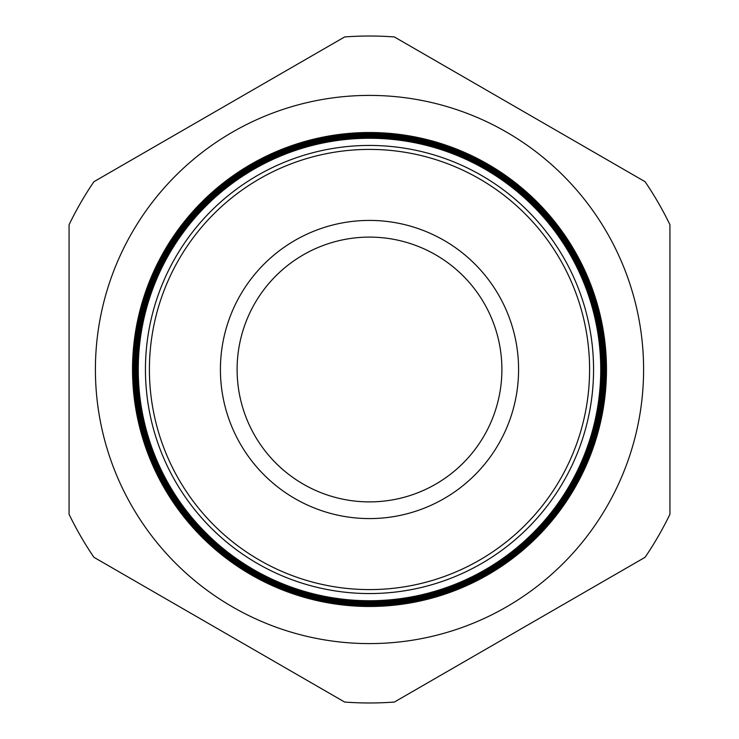 <?xml version="1.0" encoding="UTF-8"?>
<svg xmlns="http://www.w3.org/2000/svg" width="739" height="739" viewBox="0 0 739 739"><rect width="100%" height="100%" fill="white"/><g stroke="black" fill="none" stroke-linecap="round" stroke-linejoin="round"><path stroke-width="1.11" d="M643.595 369.5A274.095 274.095 0 0 0 369.5 95.405A274.095 274.095 0 0 0 95.405 369.5A274.095 274.095 0 0 0 369.5 643.595A274.095 274.095 0 0 0 643.595 369.5M593.556 369.5A224.056 224.056 0 0 1 369.5 593.556A224.056 224.056 0 0 1 145.444 369.5A224.056 224.056 0 0 1 369.5 145.444A224.056 224.056 0 0 1 593.556 369.5M138.258 369.5A231.242 231.242 0 0 0 369.5 600.742A231.242 231.242 0 0 0 600.742 369.5A231.242 231.242 0 0 0 369.5 138.258A231.242 231.242 0 0 0 138.258 369.5M600.964 369.5A231.464 231.464 0 0 1 369.5 600.964A231.464 231.464 0 0 1 138.036 369.5A231.464 231.464 0 0 1 369.5 138.036A231.464 231.464 0 0 1 600.964 369.5M137.306 369.5A232.194 232.194 0 0 0 369.5 601.694A232.194 232.194 0 0 0 601.694 369.5A232.194 232.194 0 0 0 369.5 137.306A232.194 232.194 0 0 0 137.306 369.5M601.888 369.5A232.388 232.388 0 0 1 369.5 601.888A232.388 232.388 0 0 1 137.112 369.5A232.388 232.388 0 0 1 369.5 137.112A232.388 232.388 0 0 1 601.888 369.5M136.364 369.5A233.136 233.136 0 0 0 369.5 602.636A233.136 233.136 0 0 0 602.636 369.5A233.136 233.136 0 0 0 369.5 136.364A233.136 233.136 0 0 0 136.364 369.5M602.802 369.5A233.302 233.302 0 0 1 369.5 602.802A233.302 233.302 0 0 1 136.198 369.5A233.302 233.302 0 0 1 369.5 136.198A233.302 233.302 0 0 1 602.802 369.5M135.413 369.5A234.087 234.087 0 0 0 369.5 603.587A234.087 234.087 0 0 0 603.587 369.5A234.087 234.087 0 0 0 369.5 135.413A234.087 234.087 0 0 0 135.413 369.5M603.726 369.5A234.226 234.226 0 0 1 369.5 603.726A234.226 234.226 0 0 1 135.274 369.5A234.226 234.226 0 0 1 369.5 135.274A234.226 234.226 0 0 1 603.726 369.5M134.47 369.5A235.03 235.03 0 0 0 369.5 604.53A235.03 235.03 0 0 0 604.53 369.5A235.03 235.03 0 0 0 369.5 134.47A235.03 235.03 0 0 0 134.47 369.5M604.641 369.5A235.141 235.141 0 0 1 369.5 604.641A235.141 235.141 0 0 1 134.359 369.5A235.141 235.141 0 0 1 369.5 134.359A235.141 235.141 0 0 1 604.641 369.5M133.519 369.5A235.981 235.981 0 0 0 369.5 605.481A235.981 235.981 0 0 0 605.481 369.5A235.981 235.981 0 0 0 369.5 133.519A235.981 235.981 0 0 0 133.519 369.5M605.555 369.5A236.055 236.055 0 0 1 369.5 605.555A236.055 236.055 0 0 1 133.445 369.5A236.055 236.055 0 0 1 369.5 133.445A236.055 236.055 0 0 1 605.555 369.5M132.577 369.5A236.923 236.923 0 0 0 369.5 606.423A236.923 236.923 0 0 0 606.423 369.5A236.923 236.923 0 0 0 369.5 132.577A236.923 236.923 0 0 0 132.577 369.5M606.479 369.5A236.979 236.979 0 0 1 369.5 606.479A236.979 236.979 0 0 1 132.521 369.5A236.979 236.979 0 0 1 369.5 132.521A236.979 236.979 0 0 1 606.479 369.5M149.407 369.5A220.093 220.093 0 0 0 369.5 589.593A220.093 220.093 0 0 0 589.593 369.5A220.093 220.093 0 0 0 369.5 149.407A220.093 220.093 0 0 0 149.407 369.5M518.584 369.5A149.084 149.084 0 0 0 369.5 220.416A149.084 149.084 0 0 0 220.416 369.5A149.084 149.084 0 0 0 369.5 518.584A149.084 149.084 0 0 0 518.584 369.5M501.892 369.5A132.392 132.392 0 0 0 369.5 237.108A132.392 132.392 0 0 0 237.108 369.5A132.392 132.392 0 0 0 369.5 501.892A132.392 132.392 0 0 0 501.892 369.5M93.936 557.308L344.633 702.05A333.483 333.483 0 0 0 394.367 702.05L645.064 557.308A333.483 333.483 0 0 0 669.931 514.242L669.931 224.758A333.483 333.483 0 0 0 645.064 181.692L394.367 36.95A333.483 333.483 0 0 0 344.633 36.95L93.936 181.692A333.483 333.483 0 0 0 69.069 224.758L69.069 514.242A333.483 333.483 0 0 0 93.936 557.308"/></g></svg>
